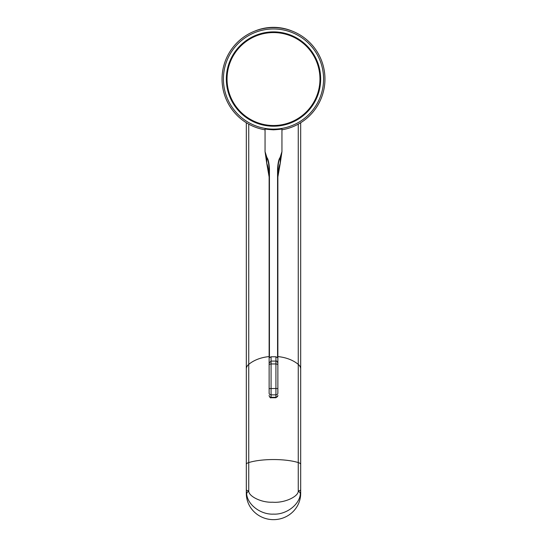 <?xml version="1.0" encoding="UTF-8"?>
<svg xmlns="http://www.w3.org/2000/svg" width="547" height="547" viewBox="0 0 547 547"><rect width="100%" height="100%" fill="white"/><g stroke="black" fill="none" stroke-linecap="round" stroke-linejoin="round"><path stroke-width="0.82" d="M277.568 357.294L277.568 168.75C277.979 162.739 278.84 158.965 280.153 157.413L281.944 151.649L280.249 163.321C279.052 166.274 278.259 170.814 277.869 176.954L277.869 393.478M277.698 357.43L277.869 357.888L275.927 356.774L275.927 388.493L277.869 388.568L277.869 365.574M277.869 357.888L277.869 365.068A1.942 1.128 180 0 0 275.927 363.946L271.073 363.946L271.073 356.774L275.927 356.774M277.869 357.663L277.869 169.044C278.259 163.02 279.052 159.259 280.249 157.762L281.944 151.656L281.944 128.866M280.235 163.368L277.869 176.954L277.568 168.75M273.5 129.83C284.652 129.099 283.51 128.572 273.5 129.297C263.483 128.572 262.348 129.099 273.5 129.83M277.568 177.228L277.568 351.441M269.131 365.574L269.131 357.888L271.073 356.774M269.131 357.663L269.131 176.954C268.741 170.814 267.948 166.274 266.751 163.321L265.056 151.649L266.751 157.762C267.948 159.259 268.741 163.02 269.131 169.044L269.302 357.43M269.432 168.75L269.131 176.954L266.751 163.348L266.751 157.762A0.581 0.472 151.2 0 1 266.847 157.413C268.167 158.965 269.028 162.746 269.432 168.75L269.432 357.294M269.131 393.478L269.131 363.94M265.056 128.866L265.056 151.649L266.847 157.413M265.056 129.803A51.459 51.459 0 0 1 222.219 74.802A51.459 51.459 0 0 1 273.5 27.582A51.459 51.459 0 0 1 324.781 74.802A51.459 51.459 0 0 1 281.944 129.803M281.315 28.177A48.355 48.355 0 0 0 265.685 28.177M273.5 125.502A46.461 46.461 0 0 1 227.039 79.041A46.461 46.461 0 0 1 273.5 32.581A46.461 46.461 0 0 1 319.961 79.041A46.461 46.461 0 0 1 273.5 125.502M273.5 519.65A27.186 26.256 180 0 1 246.314 493.394L246.314 490.126L246.656 494.126C247.88 505.428 261.473 514.843 273.541 514.112C285.63 514.823 299.175 505.305 300.344 494.126L300.686 490.126L300.686 493.394A27.186 26.256 180 0 1 273.5 519.65M300.686 464.335L300.686 368.993A10.68 7.282 180 0 0 298.259 364.37L298.259 462.577A32.041 8.294 180 0 0 248.741 462.577A10.68 2.762 180 0 0 246.314 464.335L246.314 490.126L248.741 491.042C248.495 496.074 261.042 502.775 272.584 502.214C284.597 503.24 298.525 496.478 298.259 491.042L300.686 490.126L300.686 464.335A10.68 2.762 180 0 0 298.259 462.577L298.259 491.042A9.709 4.212 9.9 0 1 300.344 494.126M248.741 124.155L248.741 491.042A9.709 4.212 170.1 0 0 246.656 494.126M292.378 31.172A48.546 48.546 0 0 0 254.622 31.172M277.869 393.163A1.942 1.696 180 0 1 275.927 394.859L275.927 397.744L271.073 397.744L271.073 363.946A1.942 1.128 -0 0 0 269.131 365.068M277.869 395.392A1.942 1.914 180 0 1 275.927 397.3L271.073 397.3A1.942 1.914 -0 0 1 269.131 395.392M281.944 151.656L280.249 163.348L280.249 157.762A0.581 0.472 28.8 0 0 280.153 157.413M269.131 393.163A1.942 1.696 -0 0 0 271.073 394.859L275.927 394.859L275.927 388.493L269.131 388.568M266.765 163.368L265.056 151.656M273.5 28.964A50.078 50.078 0 0 0 223.422 79.041A50.078 50.078 0 0 0 273.5 129.119A50.078 50.078 0 0 0 323.578 79.041A50.078 50.078 0 0 0 273.5 28.964M273.5 31.876A47.165 47.165 0 0 0 226.335 79.041A47.165 47.165 0 0 0 273.5 126.207A47.165 47.165 0 0 0 320.665 79.041A47.165 47.165 0 0 0 273.5 31.876M298.259 124.155L298.259 364.37A32.041 21.853 180 0 0 277.869 356.589M269.131 356.589A32.041 21.853 180 0 0 248.741 364.37A10.68 7.282 180 0 0 246.314 368.993L246.314 464.335M271.073 397.744C270.601 398.243 269.951 397.594 269.131 395.802M277.869 363.03C277.055 361.246 276.406 360.603 275.927 361.088L271.073 361.088L269.131 363.03M275.927 397.744L277.869 395.802M300.686 122.733L300.686 368.993M246.314 122.733L246.314 368.993"/></g></svg>
